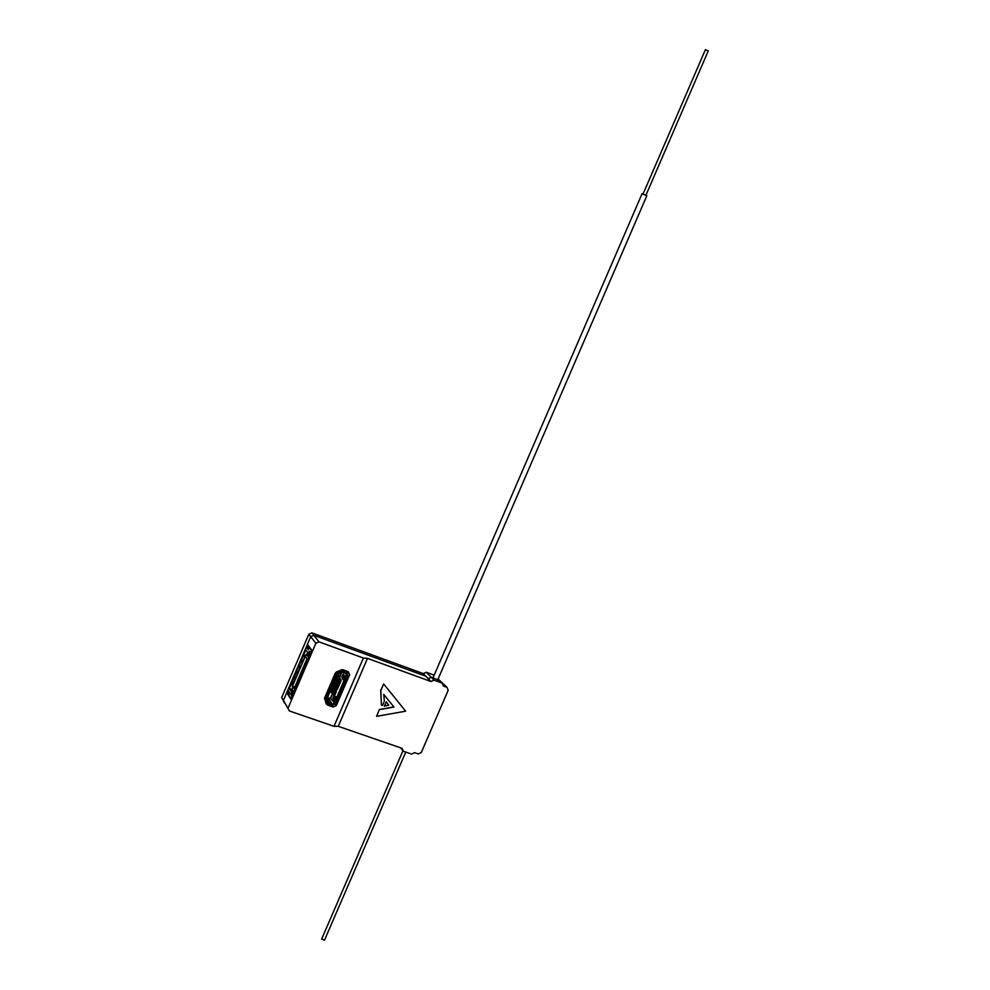 <?xml version="1.0" encoding="UTF-8"?>
<svg xmlns="http://www.w3.org/2000/svg" width="990" height="990" viewBox="0 0 990 990"><rect width="100%" height="100%" fill="white"/><g stroke="black" fill="none" stroke-linecap="round" stroke-linejoin="round"><path stroke-width="1.49" d="M342.887 676.739L342.552 677.531M346.475 671.047L346.116 671.876M344.52 675.576L343.431 678.113M344.198 678.472L343.53 678.237L344.198 678.472M335.536 696.465L334.471 698.952M334.905 700.202L333.803 700.4L332.9 698.111L334.15 694.943L333.185 694.596L335.226 694.176M342.837 679.511L341.859 677.284L343.208 674.14L345.164 676.603L343.79 679.796L342.788 679.499M304.549 657.707L292.335 685.451L292.496 688.248L291.159 691.342L289.315 688.483L305.823 650.022L307.766 652.645L304.549 657.707M305.403 655.714L303.658 655.083L303.274 655.962L303.707 655.157L305.291 655.974M303.324 656.036L304.846 656.828M303.039 661.209L301.294 660.577L300.911 661.456L301.344 660.652L302.928 661.481M300.972 661.53L302.482 662.322M300.688 666.703L298.93 666.072L298.609 667.025L298.98 666.146L300.564 666.975M298.609 667.025L300.119 667.817M298.324 672.185L296.579 671.566L296.196 672.445L296.629 671.641L298.213 672.47M296.245 672.519L297.767 673.324M295.973 677.68L294.216 677.061L293.844 677.94L294.265 677.135L295.849 677.977M293.894 678.014L295.404 678.818M293.622 683.174L291.864 682.555L291.543 683.508L291.914 682.63L293.486 683.471M291.543 683.508L293.015 684.288M306.628 646.26L308.571 648.846L308.199 649.725L306.244 647.138L306.628 646.26L309.684 647.361M287.892 689.919L287.508 690.785L289.34 693.656L289.724 692.777L287.954 689.931M311.578 650.48L291.072 698.272M290.8 698.173L288.771 694.98L289.724 692.777L287.929 689.981L306.294 647.2L308.199 649.725L309.14 647.522L310.043 647.844M311.318 650.393L309.14 647.522M291.308 695.24L293.201 690.81L292.656 689.968L290.763 694.398L291.308 695.24M307.395 655.627L307.964 656.407L309.882 651.965L309.301 651.197L307.395 655.627L308.187 655.912M292.52 686.082L294.154 688.595L307.011 658.635L305.304 656.296L292.52 686.082L294.772 687.159M291.555 694.671L290.763 694.398M291.988 689.411L289.315 688.483M306.69 655.17L305.774 654.836M335.189 673.361L336.068 674.512L341.278 671.307L343.27 671.195L341.996 669.599M332.727 684.028L327.331 698.631L329.348 702.776L332.677 703.952L334.224 703.222L346.376 674.982L345.77 673.485L342.503 672.309L337.875 674.103L333.271 683.966L336.724 674.747L342.986 671.863L346.215 673.027L347.193 675.415L335.041 703.667L332.541 704.83L329.299 703.692L326.811 699.15L332.727 684.028L332.083 683.793L326.193 697.492L325.326 696.292M336.068 674.512L332.12 683.706L332.776 683.942M332.12 683.706L331.242 682.531M345.04 670.539L347.837 675.65L335.684 703.89L332.256 705.486L328.804 704.274L324.448 698.556M335.684 696.527L336.154 697.542L334.793 700.71L334.224 699.967M335.053 694.572L334.261 694.968L335.276 696.378M335.078 699.782L334.187 698.556L335.028 696.044M333.927 699.522L335.028 699.905M334.731 700.586L336.142 697.566M332.009 695.166L332.628 694.2M341.34 673.386L339.582 677.977M344.062 678.905L343.146 677.742L344.013 675.168M343.889 679.301L343.221 679.053M344.013 679.029L342.911 678.633M331.204 682.617L332.083 683.793M324.794 697.542L327.628 703.048M326.156 699.46L326.193 697.492M346.5 672.359L343.27 671.195M327.245 698.272L329.225 698.965L330.611 698.321L332.516 693.891L330.276 690.958M327.269 697.975L330.363 698.309L332.368 693.656M335.561 678.62L338.37 681.887L339.013 680.39M338.37 681.887L335.474 678.831M339.298 680.514L338.592 682.172M336.192 677.172L339.421 680.563L338.32 683.471L337.466 685.105L334.249 681.677M334.966 680.019L338.184 683.422M333.741 682.865L337.083 686.33L336.365 688.013L333.024 684.523M333.11 684.313L335.907 687.617L336.55 686.132M336.798 686.231L336.093 687.864M332.516 685.711L335.845 689.201L335.127 690.871L331.798 687.369M331.897 687.159L334.682 690.488L335.325 688.99M335.561 689.102L334.855 690.735M331.291 688.557L334.397 691.985L333.68 693.668L334.088 691.862M336.625 676.158L338.79 676.95M337.206 674.796L338.543 675.267L338.37 676.418L340.783 679.524L337.293 676.034L340.783 679.524L340.399 680.6L338.456 679.709L339.694 679.14L339.421 680.563M341.166 680.476L340.783 679.524L341.166 680.476L340.399 680.6L334.521 694.262L333.024 694.534L330.462 690.476M335.301 694.126L336.055 692.369L335.14 694.064M336.055 692.369L336.365 691.206M337.763 688.396L338.518 686.639L337.602 688.347M338.988 685.538L339.743 683.781L338.828 685.476M340.226 682.679L340.981 680.91L340.065 682.617M333.68 693.668L330.573 690.216M338.023 683.36L337.59 685.142M334.335 681.466L337.33 685.006M337.144 684.758L337.788 683.261M330.672 690.005L333.444 693.346M331.44 692.381L329.88 691.849M339.434 677.791L341.798 672.309M338.543 675.267L339.384 677.333L341.488 672.445M642.065 193.755L646.829 195.76L437.654 680.031M705.4 49.686L708.271 50.886L646.062 194.931M405.752 752.078L324.46 940.277L321.663 939.027M433.1 677.643L431.256 677.333L433.991 680.118L430.984 681.528L367.488 658.375L338.258 726.313L402.126 748.353L403.276 751.224L400.604 747.834M433.991 680.118L442.233 683.137L443.359 686.033L447.059 687.382L448.185 690.277L421.295 752.499L418.3 753.935L414.575 752.648L411.58 754.083L403.276 751.224M386.348 701.836L384.355 706.043L388.724 705.189L386.348 701.836L384.466 706.192M379.38 709.471L376.596 716.339L405.628 711.179L383.662 683.966L380.828 690.537L381.435 705.115L382.486 705.486L384.368 701.13L383.749 694.398L393.871 706.922L379.38 709.471L376.596 716.339M383.662 683.966L380.717 690.389L381.435 705.115M442.233 683.137L437.79 679.709M327.232 702.492L325.487 701.873M325.722 702.455L327.591 705.103L326.329 703.915L324.621 697.925L335.264 673.188L336.563 671.851L342.713 669.698L348.393 671.74L349.606 674.722L347.131 671.641L346.772 672.482M343.74 679.647L344.025 678.868M336.055 697.405L335.053 699.744M428.274 678.732L425.836 676.232L313.83 635.295L310.724 636.706L308.818 634.268L311.912 632.87L319.04 641.879L315.884 643.314L310.724 636.706L313.83 635.295L425.737 676.195L428.163 678.695L431.256 677.333L428.274 678.732L430.984 681.528M447.059 687.382L438.199 679.066M289.389 710.956L283.425 700.326L289.389 710.956L334.001 726.326L363.392 658.028L319.04 641.879M286.716 692.654L283.425 700.326L284.662 703.271L281.68 697.505L283.425 700.326L310.724 636.706L307.42 644.391L311.751 650.096L290.751 699.014L286.716 692.654L289.266 693.545M425.824 676.269L423.312 673.621L426.269 672.247L431.256 677.333L439.461 680.328L438.112 678.979M383.749 694.398L393.995 707.058L379.492 709.62M363.392 658.028L367.488 658.375M315.884 643.314L288.127 707.961M327.591 705.103L333.197 707.058L332.021 705.4M335.424 704.373L336.315 705.61L349.606 674.722M336.315 705.61L333.197 707.058M338.258 726.313L334.001 726.326M434.177 675.143L426.269 672.247M308.818 634.268L281.68 697.505M423.312 673.621L311.912 632.87M337.516 673.039L336.588 671.851M347.193 675.415L344.966 673.2M330.648 698.247L335.041 703.667M332.541 704.83L329.051 698.903M328.519 701.526L329.299 703.692M334.843 695.784L333.816 695.426M334.323 697.69L333.024 697.245M334.187 698.556L332.9 698.111M341.859 677.284L343.146 677.742L341.859 677.284M343.27 676.888L341.983 676.418M343.877 674.994L342.763 674.598M340.337 670.119L341.278 671.307M337.701 681.429L338.332 679.969M336.476 684.3L337.627 681.652M335.251 687.159L336.39 684.511M337.466 685.105L336.946 686.293M334.014 690.018L335.164 687.382M336.229 687.963L335.721 689.151M333.42 691.428L333.927 690.24M336.303 676.9L338.345 679.982M340.152 682.716L339.706 683.756M338.518 686.639L338.976 685.575L338.469 686.627M337.281 689.498L337.739 688.434L337.243 689.486M336.452 691.317L336.006 692.344M332.689 693.111L333.655 693.965L335.004 690.834M333.407 691.428L332.789 692.876M329.348 702.776L328.606 701.737M343.183 671.171L341.934 669.599M340.201 682.704L339.743 683.781M335.276 694.163L334.249 694.98M432.952 677.989L642.102 193.656M705.437 49.599L643.191 193.731M402.955 750.804L321.614 939.139M325.92 702.937L327.393 705.016"/></g></svg>
